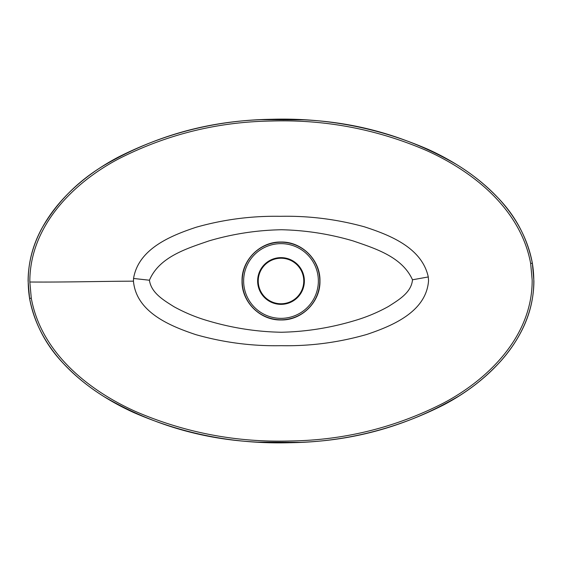 <?xml version="1.0" encoding="UTF-8"?>
<svg xmlns="http://www.w3.org/2000/svg" width="562" height="562" viewBox="0 0 562 562"><rect width="100%" height="100%" fill="white"/><g stroke="black" fill="none" stroke-linecap="round" stroke-linejoin="round"><path stroke-width="0.84" d="M31.275 298.155L29.575 298.443L28.1 281C28.353 225.109 72.098 181.364 118.336 157.086C166.71 132.583 217.979 119.98 272.141 119.27C326.199 117.725 378.057 127.7 427.731 149.204C475.501 170.82 522.33 208.839 532.362 263.178L533.9 281C533.689 337.01 489.642 380.776 443.629 404.921C395.234 429.459 343.874 442.062 289.542 442.73C235.401 444.226 183.514 434.187 133.882 412.613C86.162 390.955 39.382 352.76 29.575 298.443L29.575 298.443C34.535 323.501 45.908 345.286 63.696 363.783C75.8 376.568 89.351 387.576 104.356 396.807C151.67 424.436 202.784 439.547 257.698 442.125L300.466 442.336C357.277 440.243 410.077 424.809 458.859 396.041C474.145 386.516 487.872 375.128 500.047 361.879C508.343 352.774 515.354 342.771 521.079 331.875C532.425 310.196 536.183 287.294 532.362 263.178L530.661 263.473C520.665 209.457 473.935 171.853 426.439 150.49C377.039 129.253 325.489 119.425 271.79 121.013C217.972 121.757 167.033 134.318 118.982 158.681C73.074 182.791 29.533 226.416 29.835 282.012L31.275 298.155C41.047 352.149 87.735 389.93 135.175 411.321C184.54 432.642 236.11 442.533 289.901 440.987C343.881 440.285 394.91 427.731 442.989 403.333C488.673 379.35 532.509 335.704 532.165 279.974L530.661 263.473M281 303.768A22.768 22.768 0 0 0 303.768 281A22.768 22.768 0 0 0 281 258.225A22.768 22.768 0 0 0 258.232 281A22.768 22.768 0 0 0 281 303.768A22.768 22.768 0 0 1 258.232 281A22.768 22.768 0 0 1 281 258.225M133.552 278.464C138.421 248.79 170.855 235.626 196.194 227.238C223.662 219.454 251.678 215.815 280.248 216.314C308.615 215.71 336.603 219.194 364.211 226.76C389.592 234.986 421.872 247.547 428.286 276.954L428.546 280.705C426.284 311.875 392.276 325.862 366.831 334.439C338.647 342.518 310.119 346.262 281.232 345.679C252.324 346.276 223.831 342.588 195.766 334.622C170.286 326.072 136.299 312.374 133.454 281.169L133.552 278.464L149.436 280.227C151.227 293.104 164.083 300.452 174.016 306.74C184.996 312.767 196.44 317.495 208.354 320.916C232.436 328.039 256.785 331.819 281.407 332.247C305.925 331.735 330.203 327.899 354.236 320.733C366.22 317.249 377.629 312.493 388.468 306.473C398.303 300.115 411.412 292.704 412.487 279.785C402.083 256.693 374.994 248.453 353.048 240.901C329.515 233.989 305.658 230.272 281.485 229.746C256.932 230.181 232.787 233.89 209.057 240.873C186.942 248.523 159.313 256.771 149.436 280.227M281 319.954C301.815 320.502 320.495 301.815 319.961 281.014C320.502 260.171 301.85 241.512 281.007 242.039C260.22 241.484 241.505 260.15 242.039 280.958C241.505 301.787 260.08 320.466 281 319.954M281 242.208A38.785 38.785 0 0 1 319.785 281A38.785 38.785 0 0 1 281 319.785A38.785 38.785 0 0 1 242.215 281A38.785 38.785 0 0 1 281 242.208M281 318.352A37.359 37.359 0 0 0 318.359 281A37.359 37.359 0 0 0 281 243.641A37.359 37.359 0 0 0 243.641 281A37.359 37.359 0 0 0 281 318.352M281 257.635A23.365 23.365 0 0 1 304.365 281A23.365 23.365 0 0 1 281 304.358A23.365 23.365 0 0 1 257.635 281A23.365 23.365 0 0 1 281 257.635M412.487 279.785L428.286 276.954M29.835 282.012C66.049 282.3 105.115 281.225 133.454 281.169M29.575 298.443C25.803 273.961 29.8 250.778 41.553 228.91C56.565 202.756 77.022 181.814 102.923 166.085C151.642 137.297 204.378 121.828 261.14 119.678L304 119.846C358.444 122.383 409.199 137.212 456.26 164.329C471.286 173.433 484.894 184.301 497.096 196.925C515.431 215.576 527.184 237.663 532.362 263.178"/></g></svg>
